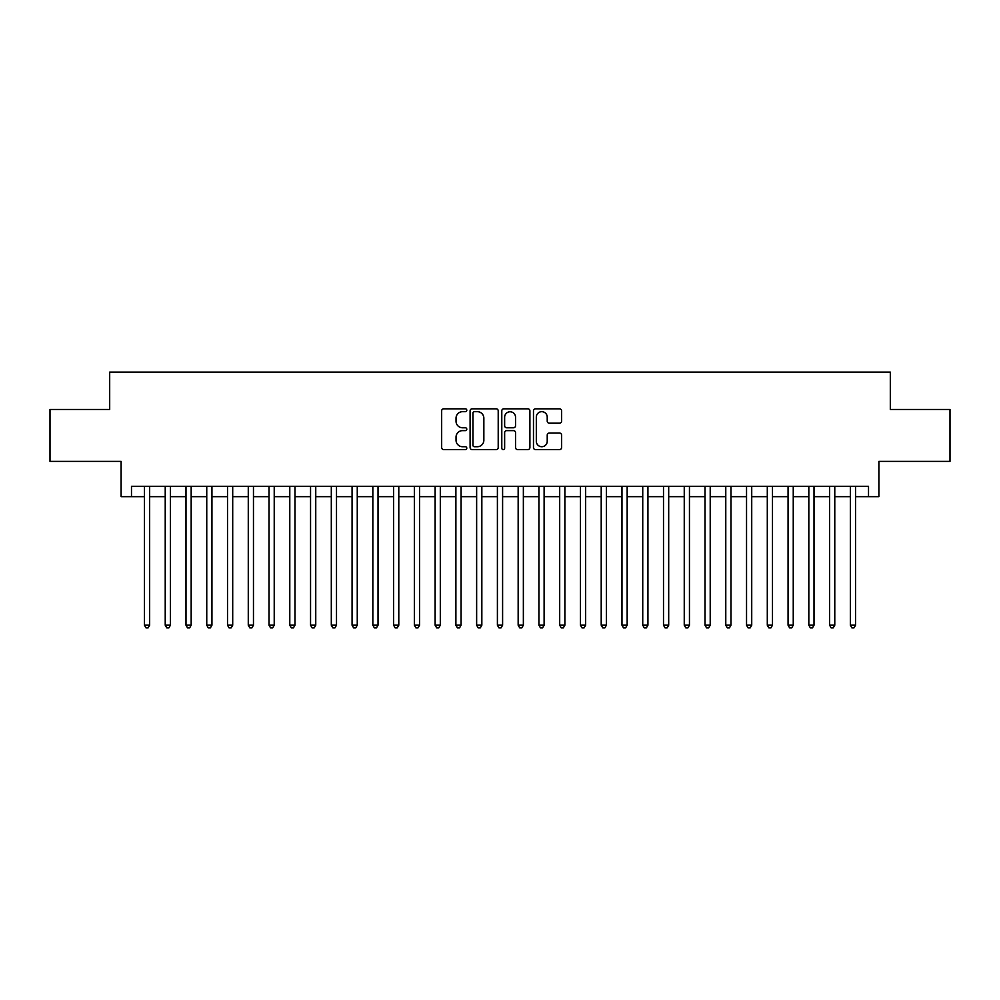 <?xml version="1.0" encoding="UTF-8"?>
<svg xmlns="http://www.w3.org/2000/svg" width="1000" height="1000" viewBox="0 0 1000 1000"><rect width="100%" height="100%" fill="white"/><g stroke="black" fill="none" stroke-linecap="round" stroke-linejoin="round"><path stroke-width="1.5" d="M466.788 410.25A1.425 1.425 0 0 0 465.363 408.825L443.7 408.825A2.037 2.037 0 0 0 441.662 410.863L441.662 447.55A2.037 2.037 0 0 0 443.7 449.588L465.363 449.588A1.425 1.425 0 0 0 466.788 448.15A1.425 1.425 0 0 0 465.363 446.725L462.55 446.725A6.525 6.525 0 0 1 456.037 440.213L456.037 437.15A6.525 6.525 0 0 1 462.55 430.625L465.363 430.625A1.425 1.425 0 0 0 466.788 429.2A1.425 1.425 0 0 0 465.363 427.775L462.55 427.775A6.525 6.525 0 0 1 456.037 421.262L456.037 418.2A6.525 6.525 0 0 1 462.55 411.675L465.363 411.675A1.425 1.425 0 0 0 466.788 410.25M559.562 423.188A2.037 2.037 0 0 0 561.6 421.15L561.6 410.863A2.037 2.037 0 0 0 559.562 408.825L535.513 408.825A2.037 2.037 0 0 0 533.475 410.863L533.475 447.55A2.037 2.037 0 0 0 535.513 449.588L559.562 449.588A2.037 2.037 0 0 0 561.6 447.55L561.6 435.112A2.037 2.037 0 0 0 559.562 433.075L549.263 433.075A2.037 2.037 0 0 0 547.225 435.112L547.225 441.275A5.45 5.45 0 0 1 541.775 446.725A5.45 5.45 0 0 1 536.325 441.275L536.325 417.125A5.45 5.45 0 0 1 541.775 411.675A5.45 5.45 0 0 1 547.225 417.125L547.225 421.15A2.037 2.037 0 0 0 549.263 423.188L559.562 423.188M131.488 496.675L131.488 486.3L868.512 486.3L868.512 496.675L878.888 496.675L878.888 461.388L950 461.388L950 409.475L890.312 409.475L890.312 372.113L109.688 372.113L109.688 409.475L50 409.475L50 461.388L121.112 461.388L121.112 496.675L144.462 496.675M498.212 410.863A2.037 2.037 0 0 0 496.175 408.825L472.137 408.825A2.037 2.037 0 0 0 470.1 410.863L470.1 447.55A2.037 2.037 0 0 0 472.137 449.588L496.175 449.588A2.037 2.037 0 0 0 498.212 447.55L498.212 410.863M503.825 408.825L527.863 408.825A2.037 2.037 0 0 1 529.9 410.863L529.9 447.55A2.037 2.037 0 0 1 527.863 449.588L517.575 449.588A2.037 2.037 0 0 1 515.538 447.55L515.538 432.663A2.037 2.037 0 0 0 513.5 430.625L506.675 430.625A2.037 2.037 0 0 0 504.637 432.663L504.637 448.15A1.425 1.425 0 0 1 503.212 449.588A1.425 1.425 0 0 1 501.788 448.15L501.788 410.863A2.037 2.037 0 0 1 503.825 408.825M149.65 496.675L165.225 496.675M170.413 496.675L185.987 496.675M191.175 496.675L206.75 496.675M211.938 496.675L227.512 496.675M232.7 496.675L248.275 496.675M253.463 496.675L269.025 496.675M274.225 496.675L289.788 496.675M294.988 496.675L310.55 496.675M315.75 496.675L331.312 496.675M336.5 496.675L352.075 496.675M357.262 496.675L372.837 496.675M378.025 496.675L393.6 496.675M398.787 496.675L414.363 496.675M419.55 496.675L435.125 496.675M440.312 496.675L455.887 496.675M461.075 496.675L476.637 496.675M481.838 496.675L497.4 496.675M502.6 496.675L518.162 496.675M523.362 496.675L538.925 496.675M544.113 496.675L559.688 496.675M564.875 496.675L580.45 496.675M585.638 496.675L601.213 496.675M606.4 496.675L621.975 496.675M627.163 496.675L642.738 496.675M647.925 496.675L663.5 496.675M668.688 496.675L684.25 496.675M689.45 496.675L705.013 496.675M710.212 496.675L725.775 496.675M730.975 496.675L746.538 496.675M751.725 496.675L767.3 496.675M772.487 496.675L788.062 496.675M793.25 496.675L808.825 496.675M814.013 496.675L829.587 496.675M834.775 496.675L850.35 496.675M855.537 496.675L868.512 496.675M474.375 411.675A1.425 1.425 0 0 0 472.95 413.1L472.95 445.3A1.425 1.425 0 0 0 474.375 446.725L477.325 446.725A6.525 6.525 0 0 0 483.85 440.213L483.85 418.2A6.525 6.525 0 0 0 477.325 411.675L474.375 411.675M515.538 417.238A5.45 5.45 0 0 0 510.087 411.775A5.45 5.45 0 0 0 504.637 417.238L504.637 425.737A2.037 2.037 0 0 0 506.675 427.775L513.5 427.775A2.037 2.037 0 0 0 515.538 425.737L515.538 417.238M149.65 486.3L149.65 625.188L144.462 625.188L144.462 486.3M149.65 625.188L148.1 627.888L146.025 627.888L144.462 625.188M170.413 486.3L170.413 625.188L165.225 625.188L165.225 486.3M170.413 625.188L168.863 627.888L166.788 627.888L165.225 625.188M191.175 486.3L191.175 625.188L185.987 625.188L185.987 486.3M191.175 625.188L189.625 627.888L187.537 627.888L185.987 625.188M211.938 486.3L211.938 625.188L206.75 625.188L206.75 486.3M211.938 625.188L210.375 627.888L208.3 627.888L206.75 625.188M232.7 486.3L232.7 625.188L227.512 625.188L227.512 486.3M232.7 625.188L231.137 627.888L229.062 627.888L227.512 625.188M253.463 486.3L253.463 625.188L248.275 625.188L248.275 486.3M253.463 625.188L251.9 627.888L249.825 627.888L248.275 625.188M274.225 486.3L274.225 625.188L269.025 625.188L269.025 486.3M274.225 625.188L272.663 627.888L270.587 627.888L269.025 625.188M294.988 486.3L294.988 625.188L289.788 625.188L289.788 486.3M294.988 625.188L293.425 627.888L291.35 627.888L289.788 625.188M315.75 486.3L315.75 625.188L310.55 625.188L310.55 486.3M315.75 625.188L314.188 627.888L312.113 627.888L310.55 625.188M336.5 486.3L336.5 625.188L331.312 625.188L331.312 486.3M336.5 625.188L334.95 627.888L332.875 627.888L331.312 625.188M357.262 486.3L357.262 625.188L352.075 625.188L352.075 486.3M357.262 625.188L355.712 627.888L353.638 627.888L352.075 625.188M378.025 486.3L378.025 625.188L372.837 625.188L372.837 486.3M378.025 625.188L376.475 627.888L374.4 627.888L372.837 625.188M398.787 486.3L398.787 625.188L393.6 625.188L393.6 486.3M398.787 625.188L397.238 627.888L395.15 627.888L393.6 625.188M419.55 486.3L419.55 625.188L414.363 625.188L414.363 486.3M419.55 625.188L417.987 627.888L415.913 627.888L414.363 625.188M440.312 486.3L440.312 625.188L435.125 625.188L435.125 486.3M440.312 625.188L438.75 627.888L436.675 627.888L435.125 625.188M461.075 486.3L461.075 625.188L455.887 625.188L455.887 486.3M461.075 625.188L459.513 627.888L457.438 627.888L455.887 625.188M481.838 486.3L481.838 625.188L476.637 625.188L476.637 486.3M481.838 625.188L480.275 627.888L478.2 627.888L476.637 625.188M502.6 486.3L502.6 625.188L497.4 625.188L497.4 486.3M502.6 625.188L501.037 627.888L498.963 627.888L497.4 625.188M523.362 486.3L523.362 625.188L518.162 625.188L518.162 486.3M523.362 625.188L521.8 627.888L519.725 627.888L518.162 625.188M544.113 486.3L544.113 625.188L538.925 625.188L538.925 486.3M544.113 625.188L542.562 627.888L540.487 627.888L538.925 625.188M564.875 486.3L564.875 625.188L559.688 625.188L559.688 486.3M564.875 625.188L563.325 627.888L561.25 627.888L559.688 625.188M585.638 486.3L585.638 625.188L580.45 625.188L580.45 486.3M585.638 625.188L584.087 627.888L582.013 627.888L580.45 625.188M606.4 486.3L606.4 625.188L601.213 625.188L601.213 486.3M606.4 625.188L604.85 627.888L602.762 627.888L601.213 625.188M627.163 486.3L627.163 625.188L621.975 625.188L621.975 486.3M627.163 625.188L625.6 627.888L623.525 627.888L621.975 625.188M647.925 486.3L647.925 625.188L642.738 625.188L642.738 486.3M647.925 625.188L646.363 627.888L644.287 627.888L642.738 625.188M668.688 486.3L668.688 625.188L663.5 625.188L663.5 486.3M668.688 625.188L667.125 627.888L665.05 627.888L663.5 625.188M689.45 486.3L689.45 625.188L684.25 625.188L684.25 486.3M689.45 625.188L687.887 627.888L685.812 627.888L684.25 625.188M710.212 486.3L710.212 625.188L705.013 625.188L705.013 486.3M710.212 625.188L708.65 627.888L706.575 627.888L705.013 625.188M730.975 486.3L730.975 625.188L725.775 625.188L725.775 486.3M730.975 625.188L729.412 627.888L727.337 627.888L725.775 625.188M751.725 486.3L751.725 625.188L746.538 625.188L746.538 486.3M751.725 625.188L750.175 627.888L748.1 627.888L746.538 625.188M772.487 486.3L772.487 625.188L767.3 625.188L767.3 486.3M772.487 625.188L770.938 627.888L768.863 627.888L767.3 625.188M793.25 486.3L793.25 625.188L788.062 625.188L788.062 486.3M793.25 625.188L791.7 627.888L789.625 627.888L788.062 625.188M814.013 486.3L814.013 625.188L808.825 625.188L808.825 486.3M814.013 625.188L812.463 627.888L810.375 627.888L808.825 625.188M834.775 486.3L834.775 625.188L829.587 625.188L829.587 486.3M834.775 625.188L833.213 627.888L831.137 627.888L829.587 625.188M855.537 486.3L855.537 625.188L850.35 625.188L850.35 486.3M855.537 625.188L853.975 627.888L851.9 627.888L850.35 625.188"/></g></svg>

